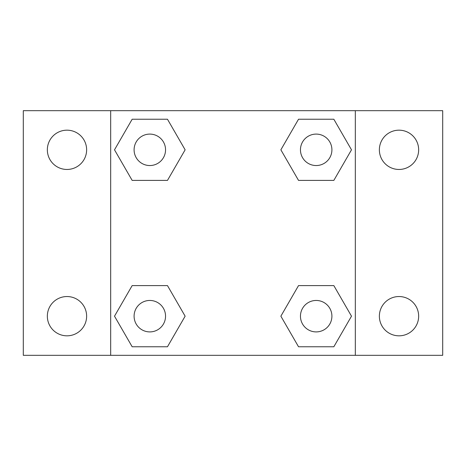<?xml version="1.0" encoding="UTF-8"?>
<svg xmlns="http://www.w3.org/2000/svg" width="466" height="466" viewBox="0 0 466 466"><rect width="100%" height="100%" fill="white"/><g stroke="black" fill="none" stroke-linecap="round" stroke-linejoin="round"><path stroke-width="0.7" d="M23.3 110.675L442.7 110.675L442.7 355.325L23.3 355.325L23.3 110.675M399.012 130.177A19.642 19.642 0 0 1 418.654 149.819A19.642 19.642 0 0 1 399.012 169.461A19.642 19.642 0 0 1 379.371 149.819A19.642 19.642 0 0 1 399.012 130.177M399.012 296.539A19.642 19.642 0 0 1 418.654 316.181A19.642 19.642 0 0 1 399.012 335.823A19.642 19.642 0 0 1 379.371 316.181A19.642 19.642 0 0 1 399.012 296.539M66.987 296.539A19.642 19.642 0 0 1 86.629 316.181A19.642 19.642 0 0 1 66.987 335.823A19.642 19.642 0 0 1 47.346 316.181A19.642 19.642 0 0 1 66.987 296.539M66.987 130.177A19.642 19.642 0 0 1 86.629 149.819A19.642 19.642 0 0 1 66.987 169.461A19.642 19.642 0 0 1 47.346 149.819A19.642 19.642 0 0 1 66.987 130.177M132.163 285.6L167.475 285.6L185.13 316.181L167.475 346.762L132.163 346.762L114.508 316.181L132.163 285.6L167.475 285.6L132.163 285.6M298.525 119.238L333.837 119.238L351.492 149.819L333.837 180.4L298.525 180.4L280.87 149.819L298.525 119.238L333.837 119.238L298.525 119.238M110.675 355.325L110.675 110.675M355.325 110.675L355.325 355.325M132.163 119.238L167.475 119.238L185.13 149.819L167.475 180.4L132.163 180.4L114.508 149.819L132.163 119.238L167.475 119.238L132.163 119.238M298.525 285.6L333.837 285.6L351.492 316.181L333.837 346.762L298.525 346.762L280.87 316.181L298.525 285.6L333.837 285.6L298.525 285.6M333.837 346.762L298.525 346.762L333.837 346.762M331.909 316.181A15.728 15.728 0 0 0 308.317 302.562A15.728 15.728 0 0 0 308.317 329.8A15.728 15.728 0 0 0 331.909 316.181M167.475 346.762L132.163 346.762L167.475 346.762M165.547 316.181A15.728 15.728 0 0 0 141.955 302.562A15.728 15.728 0 0 0 141.955 329.8A15.728 15.728 0 0 0 165.547 316.181M333.837 180.4L298.525 180.4L333.837 180.4M331.909 149.819A15.728 15.728 0 0 0 308.317 136.2A15.728 15.728 0 0 0 308.317 163.438A15.728 15.728 0 0 0 331.909 149.819M167.475 180.4L132.163 180.4L167.475 180.4M165.547 149.819A15.728 15.728 0 0 0 141.955 136.2A15.728 15.728 0 0 0 141.955 163.438A15.728 15.728 0 0 0 165.547 149.819"/></g></svg>
